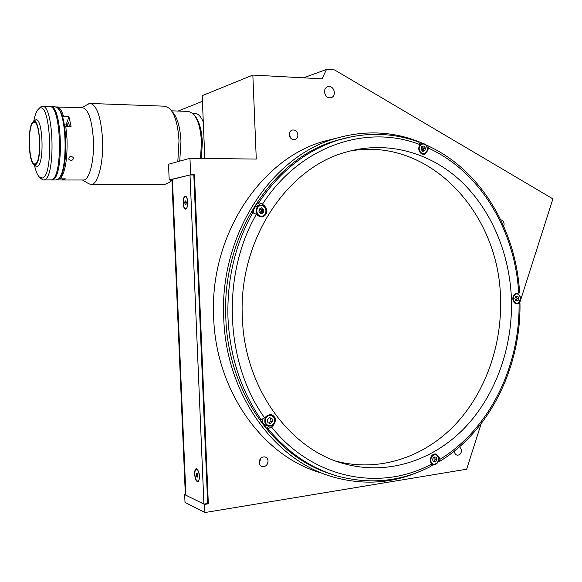 <?xml version="1.0" encoding="UTF-8"?>
<svg xmlns="http://www.w3.org/2000/svg" width="582" height="582" viewBox="0 0 582 582"><rect width="100%" height="100%" fill="white"/><g stroke="black" fill="none" stroke-linecap="round" stroke-linejoin="round"><path stroke-width="0.87" d="M259.186 462.392C259.361 464.501 260.329 465.884 262.089 466.546C265.618 466.931 267.604 465.12 268.055 461.111C267.873 458.972 266.883 457.576 265.079 456.928C261.587 456.601 259.623 458.42 259.186 462.392M259.237 462.952L260.94 458.049M289.276 134.668C289.923 138.349 291.844 139.956 295.045 139.476C296.907 138.705 297.853 137.17 297.875 134.871C297.22 131.154 295.27 129.56 292.04 130.084C290.222 130.87 289.298 132.398 289.276 134.668M290.462 137.905L289.334 133.598M503.765 226.274L504.128 224.121C503.867 221.626 502.761 220.2 500.804 219.851M454.404 451.05L454.404 451.305C454.586 453.407 455.495 454.695 457.132 455.168C459.824 455.211 461.308 453.553 461.584 450.199L459.671 446.641M324.487 91.956C325.302 96.466 327.608 98.373 331.398 97.689C333.406 96.758 334.41 95.011 334.424 92.429C333.602 87.889 331.274 85.983 327.44 86.733C325.483 87.678 324.501 89.417 324.487 91.956M337.225 137.956L322.85 141.586C259.972 159.635 209.207 236.481 213.659 317.568C216.031 392.304 264.068 457.416 321.839 473.144M517.58 293.75L517.543 293.132M432.033 147.792L425.289 144.467M423.289 143.572C394.989 131.212 365.431 129.611 334.614 138.749C270.848 157.053 219.225 235.521 223.75 318.383C226.151 394.756 275.002 461.191 333.581 477.109C363.146 485.286 391.701 483.489 419.229 471.704M260.161 213.092L261.624 210.713M259.776 212.808L260.132 211.331L259.077 209.258M431.408 465.738L434.012 464.261M438.166 461.752L438.69 461.424M481.168 423.689L466.648 469.216L204.908 512.546L204.566 504.419L208.327 503.808L194.461 174.826L190.649 174.818L169.187 179.925L168.518 164.226L189.95 158.311L256.276 159.068L252.85 75.071L322.072 78.832L326.495 69.454L303.535 77.828M326.495 69.454L334.592 69.935L552.9 198.869L519.5 303.557M252.85 75.071L202.18 95.681L204.813 158.479M169.187 179.925L171.93 180.347M202.42 101.333L178.07 111.053M204.908 512.546L185.003 502.382L184.669 494.613L204.566 504.419M185.323 494.22L184.669 494.613M190.649 174.818L189.95 158.311M194.461 174.826L193.821 174.978L207.672 503.495L208.327 503.808M331.282 474.104C274.675 457.103 228.188 392.261 225.831 318.238C221.349 236.197 272.594 158.537 335.799 140.655L345.548 138.036M517.442 303.331L519.995 303.615L519.064 303.76C519.915 366.413 489.491 429.254 439.847 459.402L439.126 457.11L435.969 453.96C432.528 453.887 430.622 455.982 430.251 460.246L431.269 464.24L430.898 466.342C401.267 481.59 370.065 484.813 337.291 476.011C310.817 468.27 287.719 452.498 267.982 428.694L271.51 427.013L273.431 425.144C276.625 420.364 275.919 416.828 271.314 414.537L266.592 416.035L264.657 417.898L261.122 419.6L259.667 419.207L266.505 428.272L267.982 428.694M438.348 461.337L439.505 461.497L439.847 459.402M431.888 464.109L431.32 464.421M258.772 202.645L257.317 202.863L251.228 212.917L252.668 212.728L256.349 214.336L258.437 215.937L262.62 216.962C267.604 214.329 268.244 210.619 264.526 205.839L262.453 204.231L258.772 202.645C280.131 170.955 306.641 150.091 338.317 140.058C365.991 131.867 392.828 132.536 418.814 142.073L419.411 144.416L418.691 148.592C419.295 152.608 421.237 154.492 424.525 154.237L427.821 150.505L428.374 148.097L427.806 145.776L426.511 145.907M427.908 145.82C480.834 169.799 516.103 229.643 519.624 292.928L516.816 293.183C514.292 293.67 512.96 295.554 512.822 298.828C513.164 301.956 514.553 303.651 516.998 303.906L519.064 303.76M349.906 151.051C429.327 136.581 499.392 213.157 500.52 298.653C502.033 345.592 485.301 393.003 454.578 425.275C423.754 457.256 379.377 472.315 336.825 461.359M242.352 317.612C238.125 240.271 287.115 167.252 346.959 151.851C387.838 140.386 430.324 152.622 460.951 181.177C491.47 210.044 509.694 253.745 511.425 298.93C512.946 346.574 496.068 394.712 465.033 427.508C433.896 460.006 389.038 475.341 346.006 464.203C290.913 450.897 244.535 389.031 242.352 317.612M260.452 205.286L257.317 202.863M260.801 216.984L261.558 216.577L259.972 216.773M260.329 208.502L261.682 211.215L261.02 213.456M266.505 428.272L268.731 426.119M270.659 414.901L270.055 414.449M515.63 303.629L517.442 303.498M517.085 293.161L517.114 293.648M419.527 143.528L420.51 143.929M421.506 147.02L422.474 149.385L422.241 150.811M196.803 468.888C193.631 467.259 194.184 480.39 197.342 481.525L198.498 481.285C200.186 477.269 199.764 473.224 197.233 469.157L196.803 468.888M185.258 196.323C182.144 196.621 182.704 209.913 185.796 209.113L186.415 208.8C188.503 204.82 188.452 200.783 186.262 196.68L185.258 196.323M171.894 179.452L190.016 174.964L203.918 504.099L207.672 503.495M190.016 174.964L193.821 174.978M172.425 179.154L185.905 495.217L185.331 494.474M185.905 495.217L203.918 504.099M185.28 196.876C182.537 197.116 182.872 208.778 185.614 208.567L185.774 208.56C188.532 208.414 188.219 196.636 185.462 196.862L185.28 196.876M186.444 196.862L185.462 196.862M185.069 201.03L184.756 202.856L185.214 204.544L185.985 204.413L186.298 202.58L185.84 200.892L185.069 201.03L185.876 201.023M185.956 201.328L185.702 202.842L184.756 202.856M185.985 201.43L186.051 204.035M197.422 473.763L197.698 476.36M196.832 469.434L196.476 469.361C193.857 469.027 194.657 480.063 197.32 480.972L197.698 481.059C200.324 481.409 199.495 470.256 196.832 469.434M197.538 477.116L197.858 475.552L197.393 473.639L196.607 473.297L196.287 474.861L196.752 476.767L197.538 477.116M197.64 476.643L196.752 476.767M196.287 474.861L197.218 474.73L197.662 476.527M262.176 419.484C262.053 422.547 263.275 424.496 265.843 425.333L268.011 425.937M267.858 422.67L270.397 423.521L272.463 421.419L271.99 418.473L269.451 417.621L267.385 419.724L267.858 422.67M268.979 423.049L270.972 421.019L272.463 421.419M270.972 421.019L270.506 418.08L271.99 418.473M270.506 418.08L269.379 417.701M258.182 205.635L257.491 205.737C254.356 206.886 253.155 209.294 253.876 212.954M259.077 209.2L258.99 212.241L261.303 213.929L263.704 212.576L263.799 209.542L261.485 207.854L259.077 209.2M260.816 213.572L263.704 212.576M262.235 212.772L262.329 209.746L263.799 209.542M262.329 209.746L260.496 208.407M423.791 146.031L421.586 146.635L421.033 149.305L422.685 151.364L424.882 150.753L425.435 148.083L423.791 146.031M422.583 151.24L424.882 150.753M423.114 151.087L423.667 148.432L425.435 148.083M423.667 148.432L422.11 146.489M518.933 298.326L517.784 296.151L515.732 296.362L514.83 298.748L515.979 300.923L518.031 300.712L518.933 298.326L517.02 298.282L515.994 296.333M515.856 300.69L518.031 300.712M516.125 300.661L517.02 298.282M435.583 461.97L436.966 459.649L436.122 457.168L433.881 457.008L432.491 459.336L433.343 461.817L435.583 461.97L433.794 461.497L435.183 459.176L436.966 459.649M435.183 459.176L434.448 457.052M433.219 461.461L433.794 461.497M200.557 158.428L201.43 141.797C200.645 128.338 197.902 118.968 193.188 113.701L188.67 111.417L171.617 110.827M194.81 115.68C199.131 120.83 201.641 129.611 202.354 142.044L201.423 158.442M192.766 113.294L194.948 113.366C198.12 113.555 200.899 116.436 203.285 121.994M71.28 156.296C69.294 156.667 68.523 157.737 68.967 159.504L70.808 160.567C72.823 160.239 73.594 159.184 73.143 157.395L71.28 156.296M56.025 106.979L82.724 107.75C88.449 109.394 92 120.038 93.389 139.673C94.48 160.879 89.228 180.857 83.262 180.005L63.06 179.998M67.032 139.156C67.468 159.344 65.199 172.585 60.222 178.856L59.284 177.932C64.093 171.755 66.283 158.857 65.853 139.251L64.653 126.818L65.773 126.258L67.032 139.156M57.058 179.889L62.871 179.998L65.417 178.863L60.222 178.856M69.469 126.352L68.589 122.373C67.992 122.62 67.708 123.82 67.73 125.974L67.752 126.309M87.86 104.273L90.363 103.465C96.918 105.298 100.977 117.229 102.548 139.265C103.771 163.091 97.703 185.44 90.894 184.472L88.609 183.672M90.363 103.465L165.143 106.215L169.704 108.478C174.971 114.29 178.07 125.065 179.001 140.786L177.808 161.658M171.312 180.253L169.413 182.413L164.881 184.363L91.134 184.472M172.505 111.926C177.314 117.244 180.136 127.029 180.98 141.28L179.729 161.127M65.773 126.258L71.091 126.389L68.938 116.742L66.072 124.926L66.523 126.272M62.165 178.863L62.209 179.889M56.92 106.855C59.422 107.037 61.663 110.282 63.642 116.582L62.529 117.142C61.263 113.068 59.844 110.296 58.265 108.819C67.949 115.716 68.363 172.825 58.906 178.274M68.938 116.742L63.642 116.582M64.333 124.875L66.072 124.926M33.45 122.555C27.303 125.05 28.583 164.641 34.774 163.92L35.342 163.818C41.598 162.545 40.5 121.391 34.2 122.358L33.45 122.555M35.378 164.641C42.384 163.04 40.274 116.706 33.414 121.725L33.109 121.936C27.55 125.428 28.082 160.516 33.705 164.27L35.378 164.641M34.956 165.557L37.284 166.488C44.399 165.143 43.177 118.612 36.019 119.717L34.243 120.772M51.638 179.991L55.93 179.991L58.076 179.169C67.825 173.574 67.294 114.443 57.305 107.786L55.115 106.797L50.147 106.666M51.1 179.947L52.38 179.853C64.122 178.463 62.427 104.796 50.598 106.637M39.525 108.048L40.929 106.768L42.413 106.353C53.973 104.491 55.734 178.456 44.254 179.845L43.352 179.984L40.609 178.318M43.534 179.984L51.478 179.853C63.191 178.463 61.496 104.76 49.688 106.608L42.413 106.353M34.396 164.975C35.808 171.326 37.561 175.451 39.649 177.343L42.362 178.019C54.104 176.084 50.641 99.675 39.198 108.536L38.739 108.856C36.651 110.667 34.985 114.814 33.734 121.289M261.122 419.6C241.021 390.515 229.977 356.788 227.999 318.412C226.769 279.964 234.997 244.738 252.668 212.728M427.115 150.636L427.821 150.505M516.518 303.877L517.187 303.899M335.799 140.655L352.488 136.515M262.453 204.231C299.977 145.696 366.536 123.981 419.411 144.416M263.566 205.977L264.526 205.839M264.657 417.898C224.994 363.059 221.225 274.98 256.349 214.336M272.652 424.925L273.431 425.144M431.269 464.24C380.541 491.477 313.363 479.423 271.51 427.013M438.384 456.921L439.126 457.11M428.374 148.097C480.376 171.581 515.194 230.581 518.686 293.059M274.449 422.096C273.256 425.093 271.241 426.41 268.426 426.053C265.385 424.933 264.243 422.561 265.006 418.945C266.185 415.992 268.164 414.668 270.936 414.966C274.035 416.05 275.206 418.422 274.457 422.088M265.538 419.105C263.282 425.515 272.492 428.548 274.297 422.03C276.545 415.672 267.385 412.573 265.538 419.105M261.42 205.264C267.16 205.461 267.916 215.638 262.256 216.489L261.042 216.569C255.331 216.468 254.421 206.326 260.038 205.366L257.491 205.737M261.551 205.65C255.513 204.929 255.178 215.966 261.238 216.133C267.254 216.802 267.582 205.853 261.551 205.65M418.909 149.88C418.443 146.708 419.426 144.634 421.863 143.652C424.409 143.303 426.155 144.62 427.101 147.602C427.559 150.811 426.562 152.884 424.096 153.837C421.579 154.157 419.855 152.84 418.909 149.88M427.028 147.646C425.82 141.557 417.84 143.739 419.433 149.749C420.67 155.86 428.614 153.619 427.028 147.646M512.924 297.366L514.495 294.477L516.583 293.619C520.628 295.11 521.399 298.057 518.911 302.451M518.868 302.284C522.723 299.148 518.577 291.291 514.895 294.776C511.011 297.926 515.194 305.805 518.868 302.284M518.78 302.575L516.641 303.448C514.655 303.295 513.404 301.985 512.88 299.519M437.184 455.197C439.737 460.333 438.472 463.439 433.401 464.516L431.917 463.767C428.316 461.031 431.357 453.167 435.547 454.338L437.089 455.117M432.331 463.512C436.18 467.055 441.178 458.66 437.126 455.488C433.306 451.901 428.25 460.326 432.331 463.512M294.521 139.607L295.045 139.476M330.86 97.856L331.398 97.689M322.85 141.586L334.614 138.749M424.082 154.317L424.525 154.237M346.006 464.203L336.993 461.424M439.723 461.359C490.131 430.644 520.868 367.024 519.995 303.644M261.871 217.05L262.62 216.962M171.894 179.365L185.345 494.722M186.284 208.56L185.68 208.567M197.218 469.252L196.476 469.361M268.426 426.053C271.263 426.424 273.293 425.107 274.493 422.103C275.25 418.429 274.064 416.05 270.936 414.966L269.313 414.551M262.256 216.489C265.719 215.66 270.092 208.916 261.398 205.264M419.469 144.14L421.863 143.652C424.445 143.288 426.213 144.598 427.173 147.595C427.632 150.803 426.606 152.884 424.096 153.837M422.394 154.15L423.696 153.91M515.405 293.597L516.583 293.619C520.73 295.023 521.501 297.999 518.882 302.531M515.194 303.404L516.372 303.44M516.641 303.448L518.86 302.553M433.401 464.516C437.271 465.84 440.938 458.565 437.147 455.146M431.167 463.912L433.161 464.451M434.237 454.004L437.14 455.139M82.469 180.005L89.162 183.999M81.844 107.721L88.624 103.836M33.705 164.27L35.458 166.066M33.109 121.936L34.825 120.168M39.649 177.343L41.387 179.118M38.739 108.856L40.449 107.103"/></g></svg>
